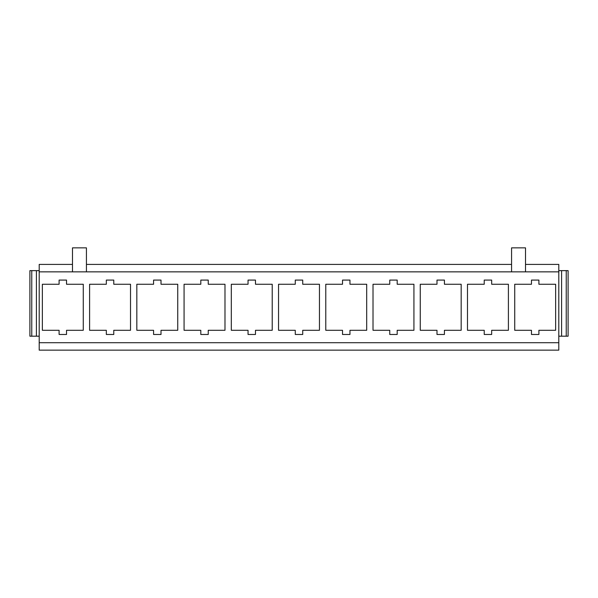<?xml version="1.0" encoding="UTF-8"?>
<svg xmlns="http://www.w3.org/2000/svg" width="598" height="598" viewBox="0 0 598 598"><rect width="100%" height="100%" fill="white"/><g stroke="black" fill="none" stroke-linecap="round" stroke-linejoin="round"><path stroke-width="0.9" d="M39.199 342.706L558.801 342.706L558.801 350.144L39.199 350.144L39.199 271.851L558.801 271.851L558.801 342.706M525.515 264.406L558.801 264.406L558.801 270.64L561.589 270.64L561.589 336.196L558.801 336.196M59.097 330.29L42.361 330.29L42.361 284.259L59.097 284.259L59.097 280.081L66.535 280.081L66.535 284.259L83.272 284.259L83.272 330.29L66.535 330.29L66.535 334.476L59.097 334.476L59.097 330.29M106.332 330.29L89.595 330.29L89.595 284.259L106.332 284.259L106.332 280.081L113.769 280.081L113.769 284.259L130.513 284.259L130.513 330.29L113.769 330.29L113.769 334.476L106.332 334.476L106.332 330.29M153.574 330.29L136.83 330.29L136.83 284.259L153.574 284.259L153.574 280.081L161.012 280.081L161.012 284.259L177.748 284.259L177.748 330.29L161.012 330.29L161.012 334.476L153.574 334.476L153.574 330.29M200.808 330.29L184.072 330.29L184.072 284.259L200.808 284.259L200.808 280.081L208.246 280.081L208.246 284.259L224.983 284.259L224.983 330.29L208.246 330.29L208.246 334.476L200.808 334.476L200.808 330.29M248.043 330.29L231.306 330.29L231.306 284.259L248.043 284.259L248.043 280.081L255.481 280.081L255.481 284.259L272.217 284.259L272.217 330.29L255.481 330.29L255.481 334.476L248.043 334.476L248.043 330.29M295.277 330.29L278.541 330.29L278.541 284.259L295.277 284.259L295.277 280.081L302.723 280.081L302.723 284.259L319.459 284.259L319.459 330.29L302.723 330.29L302.723 334.476L295.277 334.476L295.277 330.29M342.519 330.29L325.783 330.29L325.783 284.259L342.519 284.259L342.519 280.081L349.957 280.081L349.957 284.259L366.694 284.259L366.694 330.29L349.957 330.29L349.957 334.476L342.519 334.476L342.519 330.29M389.754 330.29L373.017 330.29L373.017 284.259L389.754 284.259L389.754 280.081L397.192 280.081L397.192 284.259L413.928 284.259L413.928 330.29L397.192 330.29L397.192 334.476L389.754 334.476L389.754 330.29M436.989 330.29L420.252 330.29L420.252 284.259L436.989 284.259L436.989 280.081L444.426 280.081L444.426 284.259L461.17 284.259L461.17 330.29L444.426 330.29L444.426 334.476L436.989 334.476L436.989 330.29M484.231 330.29L467.487 330.29L467.487 284.259L484.231 284.259L484.231 280.081L491.668 280.081L491.668 284.259L508.405 284.259L508.405 330.29L491.668 330.29L491.668 334.476L484.231 334.476L484.231 330.29M31.761 336.196L31.761 270.64L29.9 270.64L29.9 336.196L36.411 336.196L36.411 270.64L39.199 270.64L39.199 264.406L72.485 264.406M86.433 264.406L511.567 264.406M531.465 334.476L531.465 330.29L514.729 330.29L514.729 284.259L531.465 284.259L531.465 280.081L538.903 280.081L538.903 284.259L555.639 284.259L555.639 330.29L538.903 330.29L538.903 334.476L531.465 334.476M86.433 271.851L86.433 247.856L72.485 247.856L72.485 271.851M511.567 271.851L511.567 247.856L525.515 247.856L511.567 247.856M525.515 271.851L525.515 247.856M36.411 336.196L39.199 336.196M39.199 271.851L39.199 270.64M31.761 270.64L36.411 270.64M558.801 271.851L558.801 270.64M561.589 270.64L566.239 270.64L566.239 336.196L561.589 336.196M566.239 336.196L568.1 336.196L568.1 270.64L566.239 270.64M86.433 247.856L72.485 247.856"/></g></svg>
